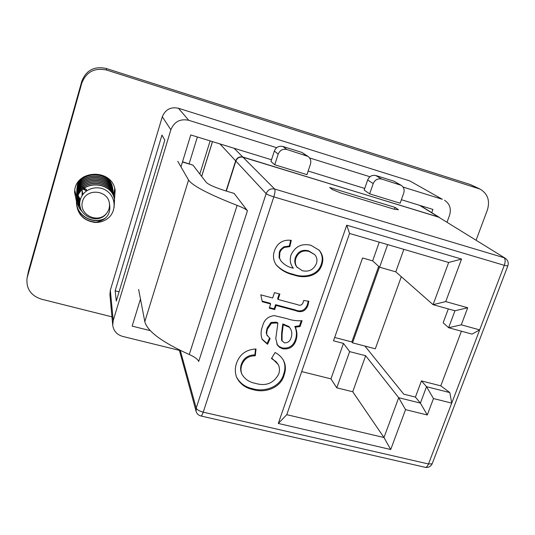 <?xml version="1.0" encoding="UTF-8"?>
<svg xmlns="http://www.w3.org/2000/svg" width="535" height="535" viewBox="0 0 535 535"><rect width="100%" height="100%" fill="white"/><g stroke="black" fill="none" stroke-linecap="round" stroke-linejoin="round"><path stroke-width="0.8" d="M77.508 197.074L79.882 202.029M79.401 201.488L77.588 199M77.455 198.779L77.14 198.224M77.1 198.157L76.886 197.756M76.625 197.228L74.793 190.333M114.704 188.494L113.768 195.502M111.962 316.854L41.342 299.159C30.796 295.587 26.041 288.572 27.058 278.106L28.522 270.924L81.808 81.253C86.188 70.205 94.32 65.939 106.184 68.473L470.399 184.562L480.076 189.089C487.699 193.683 490.147 200.632 487.405 209.934L476.103 240.188M189.129 163.75L197.382 136.973M80.203 206.851L78.919 205.393M78.571 204.945L77.207 202.885M77.1 202.705L76.652 201.862M76.478 201.508L74.599 192.406C74.472 169.348 112.524 167.796 115.159 190.527L114.463 199.669M114.416 199.802L114.222 200.364M27.058 278.106L81.795 83.139C86.275 71.85 94.581 67.49 106.712 70.072L480.076 189.089M162.292 116.797L110.344 290.237L113.213 320.552L170.859 129.751L162.292 116.797C165.308 109.501 170.692 106.652 178.436 108.257L188.721 120.288L276.662 147.687M403.056 187.063L442.345 199.301L409.79 180.91L178.436 108.257M409.79 180.91L442.345 199.301M113.213 320.552L112.731 325.253L109.909 294.531L110.344 290.237M164.82 140.076L161.965 135.074L115.152 290.806L116.289 301.051L164.82 140.076M309.571 157.939L369.959 176.751M444.531 200.25C449.788 203.788 451.453 208.837 449.527 215.391L447.046 222.159M179.419 350.371L122.749 336.435C116.924 334.709 113.587 330.978 112.731 325.253M431.758 212.676L432.935 209.426L401.377 199.722M364.736 188.454L308.153 171.046M271.506 159.771L190.761 134.94L180.977 166.873M140.471 299.005L132.158 326.123L150.302 330.65M188.721 120.288C180.161 118.536 174.209 121.692 170.859 129.751M210.135 140.899L199.829 174.035M119.071 291.816L115.152 290.806M300.068 326.551L295.327 327.226C297.213 331.446 297.433 335.813 295.982 340.34C293.775 346.827 289.368 349.636 282.754 348.766L279.792 347.496L277.511 345.309L275.779 338.588L277.866 323.341L276.481 322.953L271.385 323.28L267.513 328.945L266.697 332.409L266.838 334.883L270.128 338.575L267.56 344.279L262.23 339.504C260.639 335.298 260.719 330.958 262.464 326.484C263.996 319.977 267.935 316.352 274.281 315.61L286.787 318.586C291.729 320.351 296.825 321.053 302.074 320.686L300.068 326.551L299.546 325.768L294.818 326.444L295.327 327.226M274.502 250.668C277.491 242.87 283.082 239.426 291.287 240.335L289.85 246.628L284.245 247.458L281.851 249.23L280.427 251.249L279.858 252.614L279.537 258.198L281.156 261.207C284.379 264.852 288.452 267.199 293.367 268.236C290.278 264.364 289.495 259.95 291.02 255.001C295.153 246.361 301.82 243.124 311.022 245.311L319.168 250.22C322.799 254.419 323.708 259.268 321.889 264.758C318.352 276.796 303.74 278.715 293.862 274.963C286.86 273.459 281.009 270.142 276.301 265.006L275.853 264.364C273.265 260.137 272.817 255.57 274.502 250.668M451.741 403.129L433.47 398.555L427.278 414.973L405.55 409.649L390.717 449.514L278.3 423.452L346.733 225.188L461.565 259.074L445.742 301.593L467.717 307.759L461.277 324.832L479.681 329.894L472.071 334.114L448.631 327.714L454.977 310.775L433.076 304.669L448.664 262.478L349.549 233.447L286.773 414.685L383.983 437.523L398.695 397.706L420.39 403.082L426.535 386.685L449.828 392.59L451.741 403.129L479.681 329.894M303.004 302.857L303.653 300.489L308.829 301.238L307.913 305.545C305.445 311.357 301.205 313.015 295.2 310.507L276.067 305.425L274.669 309.584L269.252 308.153L270.65 303.98L262.257 301.753L260.799 294.838L272.649 298.008L274.448 292.625L279.879 294.083L278.073 299.466L297.427 304.642C299.981 305.806 301.84 305.211 303.004 302.857M278.695 374.025C279.872 370.695 279.711 367.525 278.213 364.502L275.826 361.446L271.446 358.53L275.13 352.525C278.661 354.351 281.417 356.912 283.403 360.202C285.757 364.796 286.024 369.645 284.192 374.741C281.069 387.882 265.126 393.319 253.182 389.654C245.511 388.069 240.001 383.983 236.651 377.396C234.939 372.781 234.898 368.026 236.537 363.138C239.794 354.21 246.287 349.489 256.024 348.974L255.289 355.755C248.648 355.835 244.167 358.845 241.853 364.783C240.71 367.96 240.71 371.049 241.84 374.052C244.696 379.074 249.176 382.164 255.282 383.334C265.895 386.471 273.699 383.368 278.695 374.025M332.442 189.617L329.674 187.471L395.017 207.379L398.455 209.707L394.114 209.198L340.976 193.041L332.442 189.617M226.325 191.095L235.861 161.062C237.246 157.845 239.633 156.568 243.024 157.243L438.433 216.996L505.234 258.258L438.433 216.996M182.468 162.011L192.961 165.148L206.356 182.488C209.045 184.929 215.939 187.865 227.041 191.309L234.096 193.389L247.431 210.75C246.194 209.352 242.75 207.56 237.119 205.366C208.683 194.225 192.5 185.779 188.567 180.041L177.774 161.316M427.278 414.973L420.39 403.082L415.414 397.09L421.446 380.913L440.786 385.842L461.424 331.205M226.071 191.015L235.654 160.834C237.038 157.624 239.419 156.347 242.803 157.023L439.282 217.35M274.722 164.767L306.956 174.644L310.46 164.131C311.323 160.981 310.521 158.42 308.066 156.434L286.874 149.492C282.801 148.67 279.905 150.215 278.193 154.133L274.722 164.767L270.957 161.463L274.348 151.024C276.027 147.185 278.862 145.667 282.861 146.476L301.88 152.421L308.066 156.434M369.652 193.857L400.14 203.2L403.751 193.035C404.687 189.738 403.838 187.163 401.203 185.324L381.615 179.044C377.757 178.275 374.955 179.787 373.223 183.572L369.652 193.857L364.174 190.079L367.665 179.987C369.364 176.269 372.106 174.791 375.904 175.547L393.914 181.178L401.203 185.324M365.659 355.742L349.636 351.609L336.769 387.821L352.726 391.754L365.659 355.742L398.695 397.706L405.55 409.649M415.414 397.09L403.758 394.181L364.95 346.085L352.545 342.848L351.843 341.945L334.663 337.465M349.636 351.609L343.477 343.41L333.492 340.815L362.563 257.97L372.641 260.859L379.616 267.219L395.78 271.834L433.076 304.669L445.742 301.593M192.961 165.148L182.535 161.771M247.431 210.75L198.699 361.486C197.789 359.232 194.646 356.912 189.27 354.518C162.192 342.28 147.366 331.332 144.811 321.669L138.632 289.422M343.477 343.41L330.951 378.86L301.7 371.591M379.255 242.148L372.641 260.859M352.726 391.754L383.983 437.523L390.717 449.514M336.769 387.821L330.951 378.86M448.317 308.916L443.154 322.752L448.631 327.714L461.277 324.832M395.78 271.834L403.851 249.357M421.446 380.913L426.535 386.685L433.47 398.555M440.786 385.842L449.828 392.59M379.462 267.079L352.545 342.848M401.31 276.702L375.316 348.787L364.95 346.085M378.673 266.363L351.843 341.945M387.648 244.609L379.616 267.219M394.362 209.232L395.017 207.379M454.977 310.775L467.717 307.759M448.664 262.478L461.565 259.074M349.549 233.447L346.733 225.188M286.773 414.685L278.3 423.452M290.659 240.255L289.341 246.02L289.85 246.628M289.341 246.02L283.751 246.842L284.245 247.458M283.751 246.842L280.44 249.778L279.377 251.985L279.858 252.614M279.377 251.985L279.063 257.562L279.537 258.198M279.063 257.562L281.156 261.207M318.867 249.912C322.271 254.065 323.087 258.8 321.314 264.116L321.889 264.758M321.314 264.116C317.783 276.12 303.211 278.033 293.354 274.294L293.862 274.963M293.354 274.294C286.513 272.803 280.748 269.587 276.053 264.651M314.74 254.647L308.601 250.828C302.315 249.256 297.908 251.51 295.38 257.582C294.263 260.993 294.705 264.096 296.711 266.878L302.282 270.71C308.835 272.141 313.537 269.807 316.372 263.715C317.516 260.298 316.974 257.275 314.74 254.647L309.15 251.443C302.85 249.872 298.436 252.132 295.895 258.218C294.778 261.635 295.22 264.745 297.226 267.533M295.38 257.582L295.895 258.218M308.601 250.828L309.15 251.443M308.207 301.151L307.371 304.81L307.913 305.545M307.371 304.81C304.917 310.608 300.69 312.259 294.691 309.758L275.605 304.683L276.067 305.425M275.605 304.683L274.208 308.835L274.669 309.584M274.208 308.835L269.446 307.578M262.117 301.098L270.195 303.245L270.65 303.98M279.223 293.909L277.605 298.737L278.073 299.466M294.818 326.444C296.704 330.65 296.925 335.01 295.474 339.524L295.982 340.34M295.474 339.524C293.274 345.998 288.88 348.8 282.279 347.937L282.754 348.766M282.279 347.937L279.089 346.499L276.729 344.005M276.481 322.953L276.02 322.17L277.404 322.565L277.866 323.341M276.02 322.17L270.937 322.498L271.385 323.28M270.937 322.498L267.072 328.149L267.513 328.945M267.072 328.149L266.203 332.609L267.212 335.799M269.5 338.167L267.119 343.45L267.56 344.279M267.119 343.45L262.023 339.09M301.245 320.813L299.546 325.768M290.398 328.577L288.88 326.504L282.768 323.936L281.624 333.231L281.57 340.26L284.406 342.861C287.904 342.948 290.144 341.21 291.12 337.645C292.23 334.435 291.99 331.412 290.398 328.577L289.375 327.293L283.249 324.718L282.099 334.034L282.045 341.076M282.768 323.936L283.249 324.718M288.88 326.504L289.375 327.293M278.213 364.502L271.74 358.055M283.162 359.781C285.295 364.268 285.476 368.956 283.717 373.851L284.192 374.741M283.717 373.851C280.608 386.959 264.698 392.389 252.781 388.731L253.182 389.654M252.781 388.731C245.331 387.186 239.901 383.254 236.477 376.941M255.516 349.001L254.881 354.899L255.289 355.755M254.881 354.899C248.253 354.979 243.786 357.982 241.472 363.907L241.853 364.783M241.472 363.907C240.335 367.077 240.335 370.16 241.466 373.156L241.84 374.052M76.826 191.49L77.448 185.986C78.458 182.415 80.517 179.386 83.627 176.891M106.411 177.212C109.735 179.927 111.802 183.472 112.611 187.852L112.745 189.136M112.704 188.581L112.765 189.223M76.799 190.186L77.448 185.805L78.377 183.284L80.136 180.295L82.504 177.66M107.308 177.841C110.116 180.469 111.875 183.746 112.577 187.671L112.611 187.852M112.591 187.758L112.678 188.394M76.752 192.326L77.408 187.437C81.608 169.434 110.986 171.361 112.838 189.303L112.972 190.607M112.932 190.039L112.992 190.701M112.999 190.794L113.032 191.463M76.759 191.67L77.415 187.257C81.608 169.267 110.952 171.193 112.805 189.123L112.838 189.303M112.818 189.209L112.905 189.858M76.746 194.526L77.368 188.915C81.601 170.779 111.2 172.711 113.066 190.774L113.206 192.098M113.166 191.53L113.226 192.192M76.712 193.175L77.374 188.728C81.601 170.611 111.173 172.537 113.039 190.594L113.066 190.774M113.052 190.687L113.139 191.343M76.699 196.077L77.328 190.413C81.594 172.136 111.427 174.076 113.306 192.272L113.393 192.941M76.672 194.707L77.334 190.226C81.594 171.969 111.4 173.902 113.273 192.085L113.306 192.272M76.619 196.954L77.287 191.938C81.587 173.521 111.654 175.467 113.54 193.797L113.681 195.161M113.647 194.566L113.708 195.255M113.714 195.355L113.741 196.057M76.625 196.258L77.294 191.744C81.587 173.347 111.621 175.293 113.514 193.603L113.54 193.797M113.527 193.697L113.614 194.372M113.687 195.262L113.714 195.964M76.612 199.254L77.247 193.483C81.581 174.925 111.882 176.878 113.788 195.335L113.881 196.024M76.579 197.843L77.254 193.289C81.587 174.751 111.855 176.697 113.754 195.141L113.788 195.335M76.525 200.157L77.207 195.054C81.574 176.356 112.116 178.309 114.029 196.907L114.129 197.602M76.532 199.448L77.214 194.854C81.581 176.175 112.089 178.128 114.002 196.706L114.029 196.907M76.478 201.802L77.167 196.653C81.567 177.807 112.357 179.76 114.283 198.498L114.376 199.207M76.485 201.073L77.174 196.445C81.574 177.627 112.323 179.579 114.249 198.298L114.283 198.498M109.434 203.561C109.829 207.226 108.866 210.496 106.545 213.385C97.938 224.239 78.444 214.602 82.537 201.347C86.108 187.899 108.043 189.798 109.434 203.561C111.267 214.1 106.438 220.393 94.936 222.433C83.413 220.681 77.247 214.114 76.438 202.732L77.12 198.271C81.561 179.278 112.597 181.245 114.537 200.117L114.089 207.54M76.438 202.732L77.127 198.07C81.567 179.098 112.564 181.057 114.503 199.909L114.537 200.117M78.805 181.204L77.488 184.461L76.846 189.283M80.344 199.729L78.077 195.67M78.036 195.569L77.776 194.854M77.742 194.753L77.521 194.051M77.495 193.951L77.314 193.255M77.294 193.162L77.147 192.473M77.127 192.379L77.013 191.704M77 191.61L76.926 190.941M76.913 190.848L76.866 190.192M76.926 190.761L76.839 189.45M76.839 189.357L77.481 184.555M76.846 189.377L76.866 190.019M76.94 190.855L77.02 191.517M80.377 199.582L78.123 195.576M78.077 195.476L77.816 194.76M77.782 194.66L77.555 193.958M77.528 193.857L77.341 193.168M77.321 193.068L77.167 192.386M77.147 192.286L77.033 191.61M80.076 200.919L77.762 196.412M77.722 196.312L77.501 195.596M77.468 195.496L77.287 194.793M77.261 194.693L77.114 193.998M77.093 193.897L76.98 193.215M76.966 193.115L76.886 192.439M76.873 192.346L76.826 191.677M76.819 191.583L76.799 190.921M80.103 200.765L77.796 196.318M77.762 196.218L77.535 195.502M77.501 195.402L77.314 194.7M77.287 194.6L77.134 193.904M77.114 193.804L77 193.122M76.986 193.021L76.9 192.346M76.886 192.252L76.833 191.583M76.799 190.741L76.806 190.092M79.896 202.257L77.475 197.168M77.448 197.061L77.254 196.345M77.227 196.245L77.08 195.542M77.06 195.442L76.94 194.747M76.926 194.646L76.839 193.958M76.833 193.864L76.779 193.182M76.772 193.088L76.752 192.419M77.475 196.967L77.281 196.251M77.261 196.151L77.1 195.449M77.08 195.349L76.96 194.653M76.946 194.553L76.859 193.864M76.846 193.77L76.793 193.088M76.786 192.995L76.759 192.326M76.759 192.232L76.759 191.577M79.842 203.788L77.227 197.93M77.2 197.823L77.04 197.107M77.02 197.007L76.9 196.298M76.886 196.198L76.799 195.502M76.906 196.104L76.739 194.713M76.806 195.308L76.712 193.938M79.842 203.581L77.254 197.836M77.227 197.729L77.067 197.014M77.047 196.913L76.92 196.205M76.712 193.75L76.719 193.082M79.982 205.634L77.007 198.699M76.986 198.599L76.866 197.883M76.846 197.776L76.759 197.067M76.752 196.967L76.692 196.271M76.686 196.171L76.665 195.482M79.949 205.38L77.033 198.605M77.013 198.498L76.886 197.783M76.866 197.683L76.772 196.974M76.766 196.873L76.706 196.171M76.672 195.288L76.672 194.613M80.517 208.008L76.826 199.488M76.806 199.381L76.719 198.666M76.706 198.559L76.652 197.85M76.645 197.749L76.619 197.047M80.417 207.674L76.846 199.388M76.826 199.281L76.732 198.565M76.726 198.465L76.659 197.749M76.659 197.649L76.625 196.954M76.625 196.853L76.632 196.164M82.069 211.452C79.046 208.436 77.247 204.711 76.672 200.277M76.665 200.177L76.605 199.455M76.679 200.077L76.572 198.645M81.761 210.924C78.939 207.975 77.254 204.397 76.692 200.184M76.579 198.445L76.585 197.743M105.087 218.474C93.518 225.135 76.191 215.899 76.478 201.902M105.763 217.865C94.267 225.175 76.271 216.073 76.492 201.802M76.485 201.695L76.492 200.973M94.936 222.433C100.259 222.6 104.887 220.988 108.832 217.591C116.71 210.248 115.687 196.546 106.251 190.52C97.002 184.308 82.597 189.223 80.217 200.23C75.89 214.756 97.798 225.857 106.545 213.385M82.102 195.603L82.056 194.339L82.116 195.576M82.27 195.328L82.062 192.821L82.296 195.282M82.53 194.927L82.062 191.323L82.571 194.874M82.865 194.452L82.069 190.012L82.912 194.392M96.534 222.239C84.222 221.222 77.521 214.682 76.438 202.631M83.861 188.28L83.38 187.297M83.199 187.25L82.049 186.949M81.895 186.909L80.919 186.648M80.785 186.615L79.956 186.401M79.849 186.374L79.147 186.193M79.053 186.167L78.471 186.019M78.398 185.999L77.929 185.879M77.869 185.866L77.508 185.772M83.48 187.324L84.095 188.106M86.891 190.594L84.51 188.006M84.376 187.905L83.861 187.511M85.961 189.109L86.944 190.56M80.584 188.36L79.916 187.932M79.822 187.879L79.227 187.504M79.147 187.451L78.632 187.123M78.558 187.083L78.117 186.802M78.056 186.762L77.689 186.528M86.402 190.935L83.099 189.082M82.925 189.036L81.808 188.721M81.661 188.674L80.705 188.407M478.089 188.3L470.399 184.562M106.712 70.072L106.184 68.473M81.795 83.139L81.808 81.253M27.379 276.769L28.522 270.924M479.654 329.888L504.291 265.327L273.82 196.867L203.233 412.157L428.495 463.979L451.714 403.122M243.024 157.243L274.696 189.049L503.983 257.696C505.421 259.034 505.521 261.582 504.291 265.327L507.802 265.975L432.307 463.424M180.282 350.398L196.211 408.098L266.136 193.637L235.861 161.062M274.696 189.049C270.67 188.273 267.821 189.805 266.136 193.637C267.266 194.546 269.827 195.623 273.82 196.867C275.043 192.821 275.338 190.213 274.696 189.049M425.017 467.269L425.472 467.369C428.542 467.73 430.769 466.54 432.16 463.798L428.495 463.979C427.605 466.172 426.596 467.302 425.472 467.369L201.06 416.016C201.702 415.815 202.424 414.525 203.233 412.157C199.368 411.114 197.027 409.763 196.211 408.098L196.118 411.382C196.9 413.849 198.545 415.401 201.06 416.016L200.826 415.962M507.855 265.835L507.802 265.975C508.812 262.792 507.956 260.224 505.234 258.258M234.089 148.269L242.803 157.023M437.971 216.708L419.667 205.346M235.654 160.834L219.925 143.908M212.522 141.635L201.682 176.436M189.27 354.518L237.119 205.366M144.811 321.669L188.567 180.041M306.247 155.538L301.88 152.421M286.874 149.492L282.861 146.476M278.193 154.133L274.348 151.024M399.946 184.762L393.914 181.178M381.615 179.044L375.904 175.547M373.223 183.572L367.665 179.987M294.691 309.758L295.2 310.507M284.486 324.411L284.968 325.193M281.624 333.231L282.099 334.034M84.323 189.43L83.921 188.427M84.162 188.253L84.711 189.631M179.299 349.917L196.118 411.382M212.462 141.614L201.635 176.376M420.216 205.514L439.054 217.197"/></g></svg>
